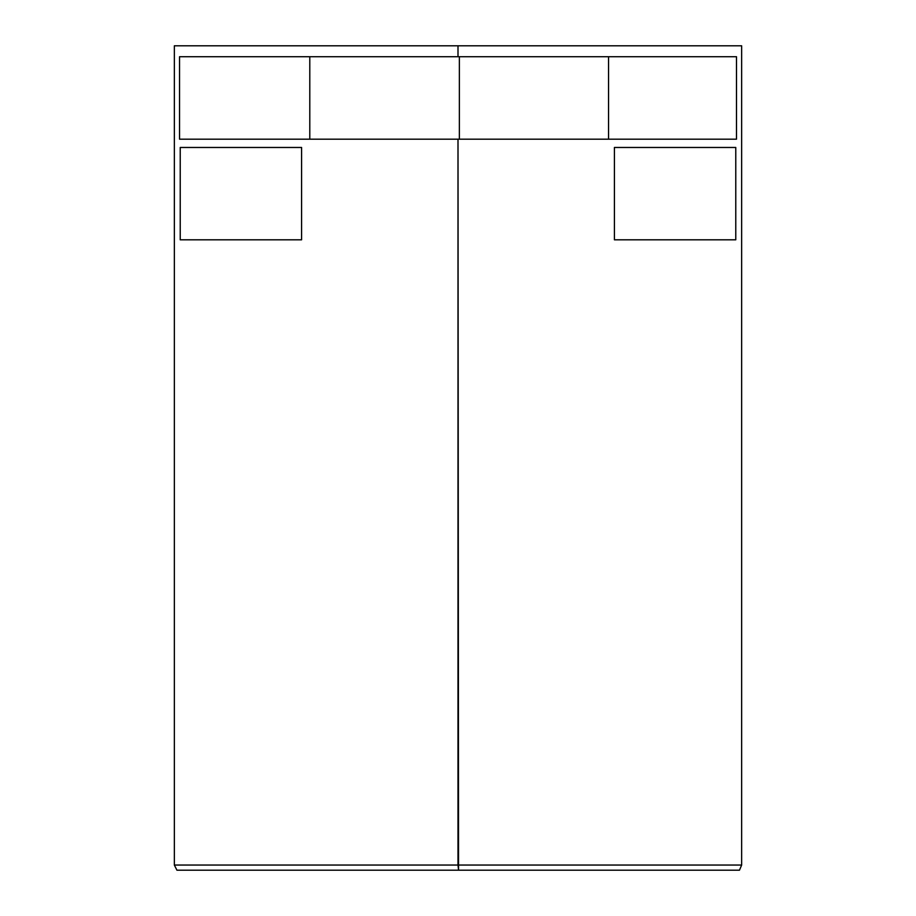 <?xml version="1.0" encoding="UTF-8"?>
<svg xmlns="http://www.w3.org/2000/svg" width="916" height="916" viewBox="0 0 916 916"><rect width="100%" height="100%" fill="white"/><g stroke="black" fill="none" stroke-linecap="round" stroke-linejoin="round"><path stroke-width="1.37" d="M739.017 870.2L177.326 870.2M174.601 45.8L741.399 45.8M607.377 870.2L458.538 870.2L458 865.048L174.601 865.048L741.399 865.048L458 865.048L458 139.186L458.538 870.2L308.623 870.2M736.498 139.186L458 139.186L736.498 139.186L736.498 56.712L736.498 139.186M607.377 45.8L458 45.8L458 56.712L736.498 56.712L179.547 56.712L179.547 139.186L458 139.186L179.547 139.186L179.547 56.712L458 56.712L458 45.8L308.623 45.8M735.777 239.809L614.407 239.809L614.407 147.476L735.777 147.476L735.777 239.809L735.777 147.476L614.407 147.476L614.407 239.809L735.777 239.809M180.223 239.809L301.593 239.809L301.593 147.476L180.223 147.476L180.223 239.809L180.223 147.476L301.593 147.476L301.593 239.809L180.223 239.809M459.363 56.712L459.363 139.186L459.363 56.712M309.791 56.712L309.791 139.186L309.791 56.712M608.545 56.712L608.545 139.186L608.545 56.712M739.464 870.2L741.651 865.048L741.651 45.8M176.937 870.2L174.349 865.048L174.349 45.8"/></g></svg>
